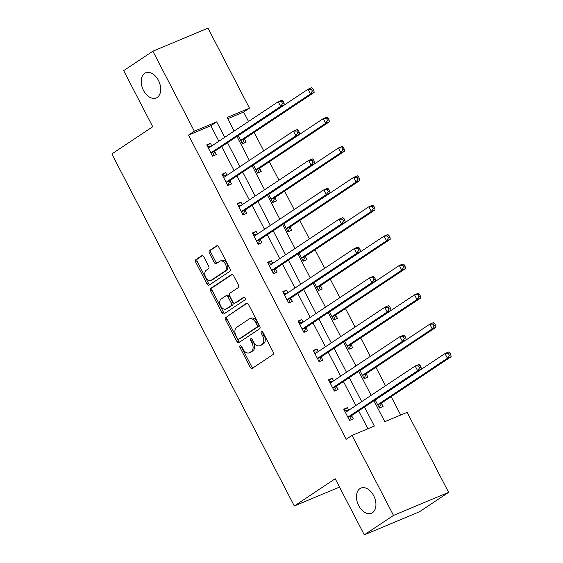<?xml version="1.0" encoding="UTF-8"?>
<svg xmlns="http://www.w3.org/2000/svg" width="563" height="563" viewBox="0 0 563 563"><rect width="100%" height="100%" fill="white"/><g stroke="black" fill="none" stroke-linecap="round" stroke-linejoin="round"><path stroke-width="0.84" d="M240.155 345.802A1.464 0.957 -112.7 0 0 240.028 347.624L250.204 367.259A2.09 1.365 -112.7 0 0 252.154 368.427A2.09 1.365 -112.7 0 0 252.308 368.343L272.949 354.599A2.09 1.365 -112.7 0 0 273.139 351.988L262.963 332.36A1.464 0.957 -112.7 0 0 261.591 331.544A1.464 0.957 -112.7 0 0 261.485 331.6A1.464 0.957 -112.7 0 0 261.352 333.423L262.675 335.963A6.693 4.363 -112.7 0 1 262.069 344.324L260.345 345.471A6.693 4.363 -112.7 0 1 259.86 345.724A6.693 4.363 -112.7 0 1 253.61 342.001L252.294 339.461A1.464 0.957 -112.7 0 0 250.929 338.644A1.464 0.957 -112.7 0 0 250.824 338.701A1.464 0.957 -112.7 0 0 250.69 340.524L252.006 343.064A6.693 4.363 -112.7 0 1 251.401 351.425L249.683 352.572A6.693 4.363 -112.7 0 1 249.198 352.825A6.693 4.363 -112.7 0 1 242.949 349.102L241.633 346.562A1.464 0.957 -112.7 0 0 240.26 345.745A1.464 0.957 -112.7 0 0 240.155 345.802M241.274 346.062A1.464 0.957 -112.7 0 0 241.513 347.005L251.689 366.64A2.09 1.365 -112.7 0 0 253.054 367.85M262.604 331.86A1.464 0.957 -112.7 0 0 262.844 332.803L264.16 335.344L262.675 335.963M251.935 338.961A1.464 0.957 -112.7 0 0 252.182 339.904L253.498 342.445L252.006 343.064M157.197 97.441A13.632 8.888 -112.7 0 0 158.808 81.178A13.632 8.888 -112.7 0 0 145.69 72.817A13.632 8.888 -112.7 0 0 144.705 73.345A13.632 8.888 -112.7 0 0 143.093 89.601A13.632 8.888 -112.7 0 0 156.211 97.969A13.632 8.888 -112.7 0 0 157.197 97.441M372.446 512.703A13.632 8.888 -112.7 0 0 374.057 496.446A13.632 8.888 -112.7 0 0 360.946 488.079A13.632 8.888 -112.7 0 0 359.961 488.607A13.632 8.888 -112.7 0 0 358.349 504.87A13.632 8.888 -112.7 0 0 371.46 513.231A13.632 8.888 -112.7 0 0 372.446 512.703M203.834 256.834A2.09 1.365 -112.7 0 0 201.885 255.665A2.09 1.365 -112.7 0 0 201.73 255.75L195.938 259.606A2.09 1.365 -112.7 0 0 195.755 262.217L207.05 284.019A2.09 1.365 -112.7 0 0 209.007 285.188A2.09 1.365 -112.7 0 0 209.154 285.103L229.803 271.359A2.09 1.365 -112.7 0 0 229.993 268.748L218.69 246.946A2.09 1.365 -112.7 0 0 216.734 245.778A2.09 1.365 -112.7 0 0 216.586 245.862L209.591 250.521A2.09 1.365 -112.7 0 0 209.401 253.132L214.236 262.464A2.09 1.365 -112.7 0 0 216.192 263.625A2.09 1.365 -112.7 0 0 216.34 263.547L219.809 261.239A5.595 3.645 -112.7 0 1 220.21 261.021A5.595 3.645 -112.7 0 1 225.594 264.448A5.595 3.645 -112.7 0 1 224.933 271.12L211.343 280.17A5.595 3.645 -112.7 0 1 210.942 280.388A5.595 3.645 -112.7 0 1 205.558 276.954A5.595 3.645 -112.7 0 1 206.22 270.282L208.486 268.776A2.09 1.365 -112.7 0 0 208.676 266.165L203.834 256.834M373.931 400.736L384.796 421.694L407.148 412.355L448.612 492.358L419.407 511.802L364.282 534.85L335.203 478.754L294.315 505.975L111.847 153.966L152.742 126.738L123.663 70.642L152.869 51.198L207.993 28.15L249.465 108.152L227.114 117.498L234.145 131.052M364.282 534.85L393.495 515.405L352.023 435.403L374.367 426.057L364.5 407.014M218.866 141.222L210.844 125.746L188.499 135.092L346.182 439.288L352.023 435.403M188.499 135.092L194.341 131.2L152.869 51.198M225.728 317.068A2.09 1.365 -112.7 0 0 225.538 319.678L236.84 341.481A2.09 1.365 -112.7 0 0 238.796 342.649A2.09 1.365 -112.7 0 0 238.944 342.564L259.585 328.827A2.09 1.365 -112.7 0 0 259.775 326.216L248.473 304.407A2.09 1.365 -112.7 0 0 246.524 303.246A2.09 1.365 -112.7 0 0 246.369 303.323L227.22 316.448A2.09 1.365 -112.7 0 0 227.03 319.059L238.332 340.861A2.09 1.365 -112.7 0 0 239.69 342.072M221.949 312.754L210.646 290.951A2.09 1.365 -112.7 0 1 210.836 288.34L231.477 274.596A2.09 1.365 -112.7 0 1 231.625 274.512A2.09 1.365 -112.7 0 1 233.582 275.68L238.416 285.012A2.09 1.365 -112.7 0 1 238.226 287.623L229.859 293.196A2.09 1.365 -112.7 0 0 229.669 295.807L232.878 301.993A2.09 1.365 -112.7 0 0 234.827 303.161A2.09 1.365 -112.7 0 0 234.982 303.077L243.695 297.278A1.464 0.957 -112.7 0 1 243.8 297.222A1.464 0.957 -112.7 0 1 245.208 298.116A1.464 0.957 -112.7 0 1 245.039 299.861L224.053 313.837A2.09 1.365 -112.7 0 1 223.898 313.915A2.09 1.365 -112.7 0 1 221.949 312.754L223.434 312.127L212.131 290.325L210.646 290.951M294.315 505.975L339.517 487.079M367.913 428.76L358.659 410.906M355.865 405.515L343.437 381.538M340.643 376.147L328.215 352.171M325.421 346.78L312.993 322.81M310.199 317.419L297.771 293.443M294.977 288.052L282.549 264.075M279.755 258.684L267.326 234.708M264.533 229.317L252.104 205.347M249.31 199.949L236.882 175.98M234.088 170.589L221.66 146.612M348.786 410.223L347.434 407.619L343.712 409.174L349.567 420.47L353.29 418.907L351.713 415.86M333.563 380.855L332.212 378.252L328.489 379.807L334.345 391.102L338.067 389.547L336.491 386.5M318.341 351.495L316.99 348.884L313.267 350.439L319.122 361.735L322.845 360.179L321.269 357.132M303.126 322.127L301.768 319.517L298.045 321.072L303.9 332.367L307.623 330.812L306.047 327.765M287.904 292.76L286.546 290.149L282.823 291.711L288.678 303.007L292.401 301.444L290.825 298.397M272.682 263.393L271.324 260.789L267.601 262.344L273.456 273.639L277.179 272.084L275.603 269.037M257.46 234.032L256.109 231.421L252.379 232.976L258.234 244.272L261.957 242.716L260.38 239.669M242.238 204.665L240.887 202.054L237.157 203.609L243.012 214.904L246.735 213.349L245.158 210.302M227.016 175.297L225.664 172.686L221.935 174.248L227.79 185.544L231.52 183.981L229.936 180.934M211.794 145.93L210.442 143.326L206.712 144.881L212.568 156.176L216.298 154.621L214.714 151.574M400.687 415.051L391.151 396.655M385.507 385.775L375.929 367.287M370.292 356.407L360.707 337.92M355.07 327.047L345.485 308.552M339.848 297.679L330.263 279.192M324.626 268.312L315.041 249.824M309.404 238.944L299.819 220.457M294.182 209.584L284.596 191.089M278.959 180.216L269.374 161.729M263.737 150.849L254.152 132.361M248.515 121.481L243.624 112.044L227.734 118.687M375.169 399.913L379.363 408.006L383.086 406.451L381.51 403.404M359.947 370.553L364.141 378.646L367.864 377.083L366.288 374.036M344.725 341.185L348.919 349.278L352.642 347.723L351.066 344.676M329.503 311.818L333.697 319.911L337.42 318.355L335.844 315.308M314.281 282.45L318.475 290.543L322.198 288.988L320.621 285.941M299.059 253.083L303.253 261.183L306.976 259.62L305.399 256.573M283.836 223.722L288.031 231.815L291.754 230.26L290.177 227.213M268.614 194.355L272.809 202.448L276.532 200.892L274.955 197.845M253.392 164.987L257.587 173.08L261.309 171.525L259.733 168.478M238.17 135.62L242.364 143.72L246.087 142.157L244.511 139.11M448.612 492.358L393.495 515.405M243.624 112.044L249.465 108.152M236.939 136.443L249.367 160.42M252.161 165.811L264.589 189.78M267.383 195.178L279.804 219.148M282.605 224.538L295.026 248.515M297.827 253.906L310.248 277.883M313.049 283.273L325.47 307.243M328.264 312.641L340.692 336.611M343.486 342.001L355.915 365.978M358.708 371.369L371.137 395.346M224.707 137.33L216.685 121.854L194.341 131.2M361.706 401.623L349.278 377.653M346.484 372.256L334.056 348.286M331.262 342.895L318.834 318.918M316.04 313.528L303.612 289.551M300.818 284.16L288.39 260.19M285.596 254.793L273.168 230.823M270.374 225.432L257.945 201.455M255.152 196.065L242.723 172.088M239.929 166.697L227.501 142.721M210.844 125.746L216.685 121.854M347.434 407.619L344.07 409.857M332.212 378.252L328.848 380.489M316.99 348.884L313.626 351.129M301.768 319.517L298.404 321.762M286.546 290.149L283.182 292.394M271.324 260.789L267.96 263.027M256.109 231.421L252.738 233.666M240.887 202.054L237.516 204.299M225.664 172.686L222.294 174.931M210.442 143.326L207.071 145.564M249.198 352.825L250.69 352.206A6.693 4.363 -112.7 0 0 251.168 351.945L249.683 352.572M253.498 342.445A6.693 4.363 -112.7 0 1 252.893 350.798L251.168 351.945M259.86 345.724L261.352 345.105A6.693 4.363 -112.7 0 0 261.837 344.845L260.345 345.471M264.16 335.344A6.693 4.363 -112.7 0 1 263.554 343.697L261.837 344.845M247.115 303.197L227.22 316.448M237.389 338.384A1.464 0.957 -112.7 0 0 238.761 339.2A1.464 0.957 -112.7 0 0 238.867 339.144L256.981 327.075A1.464 0.957 -112.7 0 0 257.115 325.252L255.729 322.571A6.693 4.363 -112.7 0 0 249.479 318.841A6.693 4.363 -112.7 0 0 248.994 319.101L236.608 327.349A6.693 4.363 -112.7 0 0 236.003 335.703L237.389 338.384M240.134 338.609A1.464 0.957 -112.7 0 0 240.246 338.574A1.464 0.957 -112.7 0 0 240.352 338.518L238.867 339.144M249.479 318.841L250.964 318.222A6.693 4.363 -112.7 0 1 257.221 321.945L258.607 324.626A1.464 0.957 -112.7 0 1 258.473 326.456L240.352 338.518M232.216 274.47L212.321 287.714A2.09 1.365 -112.7 0 0 212.131 290.325M236.157 302.591A2.09 1.365 -112.7 0 0 236.319 302.535A2.09 1.365 -112.7 0 0 236.474 302.458L244.335 297.222M221.168 298.974A5.595 3.645 -112.7 0 0 220.513 305.646A5.595 3.645 -112.7 0 0 225.89 309.08A5.595 3.645 -112.7 0 0 226.291 308.862L231.083 305.674A2.09 1.365 -112.7 0 0 231.273 303.063L228.064 296.877A2.09 1.365 -112.7 0 0 226.108 295.709A2.09 1.365 -112.7 0 0 225.96 295.793L221.168 298.974M225.89 309.08L227.382 308.454A5.595 3.645 -112.7 0 0 227.783 308.243L226.291 308.862M227.445 295.167A2.09 1.365 -112.7 0 1 227.6 295.082A2.09 1.365 -112.7 0 1 229.549 296.251L232.758 302.444A2.09 1.365 -112.7 0 1 232.575 305.055L227.783 308.243M223.434 312.127A2.09 1.365 -112.7 0 0 224.799 313.338M210.942 280.388L212.427 279.762A5.595 3.645 -112.7 0 0 212.835 279.544L211.343 280.17M220.21 261.021L221.702 260.395A5.595 3.645 -112.7 0 1 227.086 263.829A5.595 3.645 -112.7 0 1 226.425 270.5L212.835 279.544M217.325 245.735L211.076 249.895A2.09 1.365 -112.7 0 0 210.886 252.506L215.728 261.837A2.09 1.365 -112.7 0 0 217.086 263.048M202.476 255.623L197.43 258.98A2.09 1.365 -112.7 0 0 197.24 261.591L208.542 283.393A2.09 1.365 -112.7 0 0 209.908 284.604M379.23 407.753L381.623 403.178A2.132 1.386 67.3 0 1 381.988 402.756L451.153 356.703L447.43 358.265L444.988 353.557L375.824 399.603A2.132 1.386 67.3 0 1 375.669 399.688A2.132 1.386 67.3 0 1 375.408 399.751M377.78 404.959L377.9 404.734A2.132 1.386 67.3 0 1 378.259 404.311L447.43 358.265L449.33 355.373L450.822 354.746L449.844 352.867L448.359 353.487L449.33 355.373M448.359 353.487L444.988 353.557L448.711 352.002L449.844 352.867M450.822 354.746L451.153 356.703M348.11 410.673L344.542 410.772M348.469 416.768L352.192 415.212L421.356 369.166L417.633 370.721L348.469 416.768A2.132 1.386 -112.7 0 0 348.103 417.197L347.983 417.422M419.534 367.829L417.633 370.721L415.191 366.013L418.914 364.458L420.047 365.324L418.562 365.95L419.534 367.829L421.025 367.21L420.047 365.324M345.288 412.222L345.52 412.215A2.132 1.386 -112.7 0 0 345.872 412.144A2.132 1.386 -112.7 0 0 346.027 412.06L415.191 366.013L418.562 365.95M352.192 415.212A2.132 1.386 -112.7 0 0 351.826 415.635L349.553 420.132M421.356 369.166L421.025 367.21M364.008 378.385L366.4 373.811A2.132 1.386 67.3 0 1 366.766 373.389L435.931 327.342L432.208 328.898L429.766 324.189L360.601 370.236A2.132 1.386 67.3 0 1 360.447 370.32A2.132 1.386 67.3 0 1 360.186 370.391M362.558 375.598L362.678 375.373A2.132 1.386 67.3 0 1 363.044 374.944L432.208 328.898L434.108 326.005L435.6 325.386L434.622 323.5L433.137 324.126L434.108 326.005M433.137 324.126L429.766 324.189L433.489 322.634L434.622 323.5M435.6 325.386L435.931 327.342M348.786 349.025L351.178 344.45A2.132 1.386 67.3 0 1 351.544 344.021L420.709 297.975L416.986 299.53L414.544 294.822L345.379 340.875A2.132 1.386 67.3 0 1 345.225 340.953A2.132 1.386 67.3 0 1 344.964 341.023M347.336 346.231L347.455 346.006A2.132 1.386 67.3 0 1 347.821 345.576L416.986 299.53L418.886 296.638L420.378 296.018L419.4 294.132L417.915 294.759L418.886 296.638M417.915 294.759L414.544 294.822L418.267 293.267L419.4 294.132M420.378 296.018L420.709 297.975M332.888 381.306L329.32 381.411M333.247 387.4L336.97 385.845L406.134 339.799L402.411 341.354L333.247 387.4A2.132 1.386 -112.7 0 0 332.881 387.83L332.768 388.055M404.311 338.462L402.411 341.354L399.969 336.646L403.692 335.091L404.825 335.956L403.34 336.583L404.311 338.462L405.803 337.842L404.825 335.956M330.066 382.854L330.298 382.854A2.132 1.386 -112.7 0 0 330.65 382.777A2.132 1.386 -112.7 0 0 330.805 382.699L399.969 336.646L403.34 336.583M336.97 385.845A2.132 1.386 -112.7 0 0 336.604 386.274L334.331 390.764M406.134 339.799L405.803 337.842M317.666 351.945L314.098 352.044M318.025 358.04L321.747 356.478L390.912 310.431L387.189 311.986L318.025 358.04A2.132 1.386 -112.7 0 0 317.659 358.462L317.546 358.687M389.089 309.101L387.189 311.986L384.747 307.285L388.47 305.723L389.61 306.596L388.118 307.215L389.089 309.101L390.581 308.475L389.61 306.596M314.851 353.487L315.076 353.487A2.132 1.386 -112.7 0 0 315.428 353.416A2.132 1.386 -112.7 0 0 315.583 353.332L384.747 307.285L388.118 307.215M321.747 356.478A2.132 1.386 -112.7 0 0 321.382 356.907L319.108 361.397M390.912 310.431L390.581 308.475M333.563 319.657L335.956 315.083A2.132 1.386 67.3 0 1 336.322 314.654L405.487 268.607L401.764 270.163L399.322 265.462L330.157 311.508A2.132 1.386 67.3 0 1 330.002 311.592A2.132 1.386 67.3 0 1 329.742 311.656M332.114 316.863L332.233 316.638A2.132 1.386 67.3 0 1 332.599 316.216L401.764 270.163L403.664 267.277L405.156 266.651L404.178 264.772L402.693 265.391L403.664 267.277M402.693 265.391L399.322 265.462L403.045 263.899L404.178 264.772M405.156 266.651L405.487 268.607M318.341 290.29L320.734 285.715A2.132 1.386 67.3 0 1 321.1 285.293L390.265 239.24L386.542 240.795L384.1 236.094L314.935 282.14A2.132 1.386 67.3 0 1 314.78 282.225A2.132 1.386 67.3 0 1 314.52 282.288M316.899 287.496L317.011 287.271A2.132 1.386 67.3 0 1 317.377 286.849L386.542 240.795L388.442 237.91L389.934 237.283L388.956 235.404L387.471 236.024L388.442 237.91M387.471 236.024L384.1 236.094L387.823 234.532L388.956 235.404M389.934 237.283L390.265 239.24M303.239 260.845L305.512 256.348A2.132 1.386 67.3 0 1 305.878 255.926L375.042 209.872L371.32 211.435L368.878 206.727L299.713 252.773A2.132 1.386 67.3 0 1 299.558 252.857A2.132 1.386 67.3 0 1 299.298 252.921M301.677 258.135L301.789 257.91A2.132 1.386 67.3 0 1 302.155 257.481L371.32 211.435L373.22 208.542L374.712 207.923L373.733 206.037L372.249 206.663L373.22 208.542M372.249 206.663L368.878 206.727L372.6 205.171L373.733 206.037M374.712 207.923L375.042 209.872M302.444 322.578L298.876 322.676M302.803 328.672L306.525 327.117L375.69 281.064L371.967 282.626L302.803 328.672A2.132 1.386 -112.7 0 0 302.437 329.095L302.324 329.32M373.874 279.734L371.967 282.626L369.525 277.918L373.255 276.363L374.388 277.228L372.896 277.848L373.874 279.734L375.359 279.107L374.388 277.228M299.629 324.119L299.854 324.119A2.132 1.386 -112.7 0 0 300.206 324.049A2.132 1.386 -112.7 0 0 300.361 323.964L369.525 277.918L372.896 277.848M306.525 327.117A2.132 1.386 -112.7 0 0 306.159 327.539L303.886 332.036M375.69 281.064L375.359 279.107M287.221 293.21L283.653 293.309M287.58 299.305L291.303 297.75L360.468 251.696L356.745 253.259L287.58 299.305A2.132 1.386 -112.7 0 0 287.214 299.734L287.102 299.959M358.652 250.366L356.745 253.259L354.303 248.55L358.033 246.995L359.166 247.861L357.674 248.487L358.652 250.366L360.137 249.747L359.166 247.861M284.406 294.759L284.632 294.752A2.132 1.386 -112.7 0 0 284.984 294.681A2.132 1.386 -112.7 0 0 285.138 294.597L354.303 248.55L357.674 248.487M291.303 297.75A2.132 1.386 -112.7 0 0 290.937 298.172L288.664 302.669M360.468 251.696L360.137 249.747M271.999 263.843L268.431 263.948M272.358 269.937L276.081 268.382L345.246 222.336L341.523 223.891L272.358 269.937A2.132 1.386 -112.7 0 0 271.992 270.367L271.88 270.592M343.43 220.999L341.523 223.891L339.081 219.183L342.811 217.628L343.944 218.493L342.452 219.12L343.43 220.999L344.915 220.379L343.944 218.493M269.184 265.391L269.41 265.391A2.132 1.386 -112.7 0 0 269.761 265.314A2.132 1.386 -112.7 0 0 269.916 265.236L339.081 219.183L342.452 219.12M276.081 268.382A2.132 1.386 -112.7 0 0 275.715 268.811L273.449 273.301M345.246 222.336L344.915 220.379M287.897 231.562L290.29 226.988A2.132 1.386 67.3 0 1 290.656 226.558L359.82 180.512L356.097 182.067L353.655 177.359L284.491 223.412A2.132 1.386 67.3 0 1 284.336 223.49A2.132 1.386 67.3 0 1 284.076 223.56M286.454 228.768L286.567 228.543A2.132 1.386 67.3 0 1 286.933 228.114L356.097 182.067L357.998 179.175L359.49 178.555L358.518 176.669L357.026 177.296L357.998 179.175M357.026 177.296L353.655 177.359L357.378 175.804L358.518 176.669M359.49 178.555L359.82 180.512M256.784 234.482L253.209 234.581M257.136 240.577L260.859 239.015L330.024 192.968L326.301 194.524L257.136 240.577A2.132 1.386 -112.7 0 0 256.77 240.999L256.658 241.224M328.208 191.638L326.301 194.524L323.859 189.815L327.589 188.26L328.722 189.133L327.23 189.752L328.208 191.638L329.693 191.012L328.722 189.133M253.962 236.024L254.187 236.024A2.132 1.386 -112.7 0 0 254.539 235.953A2.132 1.386 -112.7 0 0 254.694 235.869L323.859 189.815L327.23 189.752M260.859 239.015A2.132 1.386 -112.7 0 0 260.493 239.444L258.227 243.934M330.024 192.968L329.693 191.012M272.675 202.194L275.068 197.62A2.132 1.386 67.3 0 1 275.434 197.191L344.598 151.144L340.875 152.7L338.433 147.992L269.269 194.045A2.132 1.386 67.3 0 1 269.114 194.129A2.132 1.386 67.3 0 1 268.854 194.193M271.232 199.401L271.345 199.175A2.132 1.386 67.3 0 1 271.711 198.753L340.875 152.7L342.783 149.814L344.267 149.188L343.296 147.309L341.804 147.928L342.783 149.814M341.804 147.928L338.433 147.992L342.163 146.436L343.296 147.309M344.267 149.188L344.598 151.144M241.562 205.115L237.987 205.214M241.914 211.209L245.637 209.647L314.801 163.601L311.079 165.156L241.914 211.209A2.132 1.386 -112.7 0 0 241.548 211.632L241.436 211.857M312.986 162.271L311.079 165.156L308.637 160.455L312.366 158.893L313.5 159.765L312.008 160.385L312.986 162.271L314.471 161.644L313.5 159.765M238.74 206.656L238.965 206.656A2.132 1.386 -112.7 0 0 239.317 206.586A2.132 1.386 -112.7 0 0 239.472 206.501L308.637 160.455L312.008 160.385M245.637 209.647A2.132 1.386 -112.7 0 0 245.271 210.076L243.005 214.573M314.801 163.601L314.471 161.644M257.453 172.827L259.846 168.253A2.132 1.386 67.3 0 1 260.212 167.823L329.376 121.777L325.653 123.332L323.211 118.631L254.047 164.678A2.132 1.386 67.3 0 1 253.892 164.762A2.132 1.386 67.3 0 1 253.631 164.825M256.01 170.033L256.123 169.808A2.132 1.386 67.3 0 1 256.489 169.386L325.653 123.332L327.56 120.447L329.045 119.82L328.074 117.941L326.582 118.561L327.56 120.447M326.582 118.561L323.211 118.631L326.941 117.069L328.074 117.941M329.045 119.82L329.376 121.777M226.34 175.747L222.765 175.846M226.692 181.842L230.415 180.287L299.579 134.233L295.856 135.796L226.692 181.842A2.132 1.386 -112.7 0 0 226.326 182.271L226.213 182.496M297.764 132.903L295.856 135.796L293.414 131.088L297.144 129.532L298.277 130.398L296.785 131.024L297.764 132.903L299.249 132.277L298.277 130.398M223.518 177.296L223.743 177.289A2.132 1.386 -112.7 0 0 224.095 177.218A2.132 1.386 -112.7 0 0 224.25 177.134L293.414 131.088L296.785 131.024M230.415 180.287A2.132 1.386 -112.7 0 0 230.049 180.709L227.783 185.206M299.579 134.233L299.249 132.277M242.231 143.459L244.624 138.885A2.132 1.386 67.3 0 1 244.989 138.463L314.154 92.409L310.431 93.972L307.989 89.264L238.825 135.31A2.132 1.386 67.3 0 1 238.67 135.394A2.132 1.386 67.3 0 1 238.409 135.458M240.788 140.673L240.901 140.447A2.132 1.386 67.3 0 1 241.267 140.018L310.431 93.972L312.338 91.079L313.823 90.453L312.852 88.574L311.36 89.193L312.338 91.079M311.36 89.193L307.989 89.264L311.719 87.708L312.852 88.574M313.823 90.453L314.154 92.409M211.118 146.38L207.543 146.486M211.47 152.474L215.193 150.919L284.357 104.873L280.634 106.428L211.47 152.474A2.132 1.386 -112.7 0 0 211.104 152.904L210.991 153.129M282.542 103.536L280.634 106.428L278.199 101.72L281.922 100.165L283.055 101.03L281.563 101.657L282.542 103.536L284.026 102.916L283.055 101.03M208.296 147.928L208.521 147.921A2.132 1.386 -112.7 0 0 208.873 147.851A2.132 1.386 -112.7 0 0 209.028 147.773L278.199 101.72L281.563 101.657M215.193 150.919A2.132 1.386 -112.7 0 0 214.827 151.348L212.561 155.838M284.357 104.873L284.026 102.916M241.513 347.005L240.028 347.624M262.844 332.803L261.352 333.423M252.182 339.904L250.69 340.524M252.893 350.798L251.401 351.425M263.554 343.697L262.069 344.324M251.689 366.64L250.204 367.259M238.332 340.861L236.84 341.481M227.03 319.059L225.538 319.678M258.473 326.456L256.981 327.075M258.607 324.626L257.115 325.252M257.221 321.945L255.729 322.571M212.321 287.714L210.836 288.34M236.474 302.458L234.982 303.077M232.575 305.055L231.083 305.674M232.758 302.444L231.273 303.063M229.549 296.251L228.064 296.877M226.425 270.5L224.933 271.12M215.728 261.837L214.236 262.464M210.886 252.506L209.401 253.132M211.076 249.895L209.591 250.521M208.542 283.393L207.05 284.019M197.24 261.591L195.755 262.217M197.43 258.98L195.938 259.606M381.623 403.178L377.9 404.734M381.988 402.756L378.259 404.311M376.056 399.449L375.542 399.667M345.52 412.215L346.259 411.905M348.103 417.197L351.826 415.635M366.4 373.811L362.678 375.373M366.766 373.389L363.044 374.944M360.834 370.081L360.32 370.299M351.178 344.45L347.455 346.006M351.544 344.021L347.821 345.576M345.612 340.721L345.098 340.932M330.298 382.854L331.037 382.544M332.881 387.83L336.604 386.274M315.076 353.487L315.815 353.177M317.659 358.462L321.382 356.907M335.956 315.083L332.233 316.638M336.322 314.654L332.599 316.216M330.39 311.353L329.876 311.564M320.734 285.715L317.011 287.271M321.1 285.293L317.377 286.849M315.167 281.986L314.654 282.197M305.512 256.348L301.789 257.91M305.878 255.926L302.155 257.481M299.945 252.618L299.432 252.836M299.854 324.119L300.593 323.809M302.437 329.095L306.159 327.539M284.632 294.752L285.371 294.442M287.214 299.734L290.937 298.172M269.41 265.391L270.149 265.082M271.992 270.367L275.715 268.811M290.29 226.988L286.567 228.543M290.656 226.558L286.933 228.114M284.723 223.258L284.216 223.469M254.187 236.024L254.926 235.714M256.77 240.999L260.493 239.444M275.068 197.62L271.345 199.175M275.434 197.191L271.711 198.753M269.501 193.89L268.994 194.101M238.965 206.656L239.704 206.347M241.548 211.632L245.271 210.076M259.846 168.253L256.123 169.808M260.212 167.823L256.489 169.386M254.279 164.523L253.772 164.734M223.743 177.289L224.482 176.979M226.326 182.271L230.049 180.709M244.624 138.885L240.901 140.447M244.989 138.463L241.267 140.018M239.057 135.155L238.55 135.373M208.521 147.921L209.26 147.619M211.104 152.904L214.827 151.348M240.246 338.574L238.761 339.2M236.319 302.535L234.827 303.161M227.6 295.082L226.108 295.709"/></g></svg>
